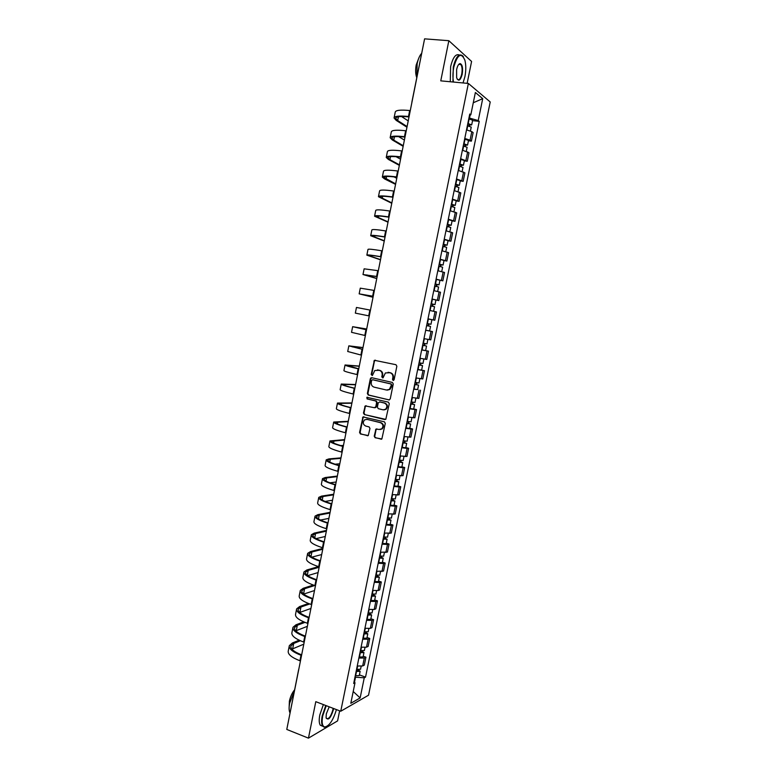 <?xml version="1.0" encoding="UTF-8"?>
<svg xmlns="http://www.w3.org/2000/svg" width="777" height="777" viewBox="0 0 777 777"><rect width="100%" height="100%" fill="white"/><g stroke="black" fill="none" stroke-linecap="round" stroke-linejoin="round"><path stroke-width="1.17" d="M393.123 380.458L394.114 379.749L396.853 366.239L395.949 364.704L374.397 360.295L371.173 374.514L372.397 375.456L374.796 370.512L379.283 370.328C381.458 371.076 382.41 372.698 382.138 375.204L381.789 376.942L383.032 377.875L385.392 372.95L389.967 372.737C392.162 373.484 393.123 375.116 392.851 377.632L392.492 379.38L393.123 380.458M374.223 436.188L375.106 437.733L381.857 438.986L385.295 423.368L384.401 421.814L362.985 416.928L359.557 432.449L360.431 433.984L368.259 435.538L369.978 428.448L369.094 426.913L365.676 426.049C362.937 424.504 362.568 422.445 364.568 419.881L367.016 419.347L380.516 422.707C383.255 424.213 383.653 426.262 381.711 428.855L379.157 429.448L375.951 429.089L374.223 436.188L375.66 437.713L381.478 439.199M340.753 711.246L315.792 701.67L308.45 738.15L286.781 729.438L424.592 38.85L448.844 40.705L440.763 80.857L468.376 83.45L340.753 711.246L368.541 695.201L490.219 101.972L468.376 83.45M388.821 399.941L390.239 398.951L393.259 383.974L392.366 382.439L371.727 377.7L370.338 378.7L367.366 393.521L368.24 395.046L389.267 399.951M389.277 403.7L385.8 419.386L364.335 414.539L363.451 413.014L365.209 405.905L374.388 407.721L375.786 406.74L376.631 402.525L375.747 400.99L367.113 398.922L366.841 397.3L388.374 402.156L389.277 403.7M467.142 83.333L471.59 61.451L448.844 40.705M308.45 738.15L337.587 720.891L339.636 710.819M287.84 724.154L298.64 669.609M411.868 102.146L423.853 42.55M464.772 138.461L470.046 140.19L471.794 131.624L466.521 129.866M471.794 131.624L473.135 132.605L471.386 141.132L468.434 140.783M470.046 140.19L471.386 141.132M464.335 160.888L467.278 161.266L469.017 152.758L462.383 150.165M460.635 158.731L467.278 161.266M460.237 180.934L463.17 181.342L464.908 172.853L458.255 170.406M456.517 178.953L463.17 181.342M456.157 200.932L459.081 201.35L460.81 192.89L454.147 190.588M452.408 199.106L459.081 201.35M452.088 220.862L455.001 221.309L456.73 212.879L450.048 210.713M448.31 219.201L455.001 221.309M448.028 240.744L450.942 241.21L452.661 232.799L445.949 230.769M444.23 239.248L450.942 241.21M443.988 260.557L446.882 261.062L448.601 252.671L441.88 250.777M440.151 259.227L446.882 261.062M436.052 279.361L442.841 280.847L444.551 272.484L437.81 270.726M436.091 279.157L442.841 280.847M432.012 299.164L438.811 300.582L440.51 292.239L433.751 290.627M432.041 299.019L438.811 300.582M427.981 325.893L428.418 323.756L429.351 323.941L427.059 323.475L430.982 324.271L431.905 319.735L427.991 318.92L434.79 320.25L436.489 311.936L429.71 310.46L433.605 311.266L434.557 306.74M428.001 318.832L434.79 320.25M426.622 325.621L425.699 330.167L432.478 331.585L425.679 330.235M426.214 339.034L430.779 339.879L432.478 331.585M421.688 349.825L428.467 351.165L421.658 349.961M419.959 358.284L426.777 359.44L428.467 351.165M417.686 369.434L424.475 370.697L417.647 369.629M415.957 377.933L422.795 378.953L424.475 370.697M417.657 389.53L413.655 389.238M411.965 397.523L418.822 398.407L420.503 390.18M413.704 408.925L416.53 409.605L415.025 409.586L409.664 408.799M407.983 417.055L414.85 417.803L416.53 409.605M409.751 428.273L412.577 428.972L411.062 429.021L405.691 428.292M404.011 436.528L410.897 437.15L412.577 428.972M405.817 447.562L408.624 448.28L407.099 448.407L401.728 447.737M400.058 455.953L406.963 456.439L408.624 448.28M401.884 466.802L404.691 467.54L403.156 467.725L397.775 467.132M396.105 475.32L403.03 475.67L404.691 467.54M397.97 485.984L400.767 486.752L399.223 486.994L393.832 486.46M392.171 494.628L399.106 494.852L400.767 486.752M394.065 505.108L396.853 505.895L395.289 506.216L389.908 505.74M388.247 513.888L395.202 513.986L396.853 505.895M390.171 524.184L392.948 524.999L391.385 525.378L385.984 524.97M384.333 533.09L391.307 533.061L392.948 524.999M386.295 543.21L389.063 544.046L387.48 544.483L382.08 544.143M380.429 552.233L387.412 552.078L389.063 544.046M382.42 562.179L385.178 563.034L383.585 563.539L378.185 563.257M376.534 571.328L383.537 571.056L385.178 563.034M378.554 581.089L381.313 581.973L379.7 582.536L374.3 582.323M372.659 590.374L378.069 590.559L379.671 589.966L381.313 581.973M374.708 599.961L377.447 600.854L375.835 601.485L370.425 601.34M368.784 609.362L374.203 609.489L375.815 608.828L377.447 600.854M370.862 618.764L373.601 619.687L371.979 620.386L366.559 620.299M364.928 628.302L370.347 628.36L371.979 627.641L373.601 619.687M367.035 637.528L369.765 638.471L368.123 639.228L362.704 639.199M361.082 647.183L366.501 647.183L368.143 646.406L369.765 638.471M363.218 656.235L365.938 657.196L364.287 658.022L358.857 658.051M357.235 666.015L362.665 665.957L364.316 665.112L365.938 657.196M468.939 118.026L469.502 118.094L470.124 115.035M469.512 115.21L470.813 114.841L475.369 92.502L482.711 98.669L478.234 120.571L469.502 118.094M354.506 682.148L355.516 677.204L364.258 677.806L365.53 677.117L479.244 121.358L478.234 120.571M364.258 677.806L360.139 697.94L350.815 703.282L355.002 682.779L354.069 681.575M470.813 114.841L469.755 114.025L353.681 683.488L355.002 682.779M355.516 677.204L354.992 677.02M472.552 120.62L479.244 121.358M359.411 674.892L365.53 677.117M482.711 98.669L473.28 102.749M353.214 691.52L360.139 697.94M393.512 380.448L393.385 377.68C393.657 375.165 392.696 373.533 390.51 372.785L389.967 372.737M388.053 372.309L390.51 372.785M377.399 369.91L379.836 370.376C382.002 371.115 382.954 372.746 382.682 375.242L382.799 377.991M375.446 360.169L374.417 361.188L371.727 374.563L372.183 375.563M371.853 377.739L370.891 378.739L367.919 393.55L368.803 395.066L389.316 399.941M391.355 385.003L390.734 383.925L372.62 379.749L371.649 380.448L371.28 382.274C371.008 384.761 371.95 386.392 374.116 387.15L386.48 390.035L389.423 389.394L391.355 385.003L391.899 385.033L390.734 383.925M372.941 379.778L391.268 383.955M387.364 390.122L389.957 389.413L391.53 386.868L390.986 386.839M391.899 385.033L391.53 386.868M384.848 419.609L364.335 414.539M366.152 405.72L365.287 406.701L364.015 413.014L364.899 414.539M374.941 407.731L376.34 406.75L377.185 402.535L376.301 401L367.113 398.922M367.618 397.202L367.667 398.941M383.051 409.829L385.567 409.265C387.577 406.653 387.199 404.594 384.421 403.069L379.632 401.923L378.234 402.904L377.379 407.129L378.273 408.663L383.051 409.829M383.984 409.897L386.111 409.265C388.121 406.662 387.733 404.603 384.965 403.078L384.421 403.069M379.73 401.923L384.965 403.078M376.874 428.875L376.049 429.827L374.776 436.159M380.225 429.506L382.265 428.836C384.197 426.252 383.799 424.203 381.06 422.698L380.516 422.707M366.579 419.279L381.06 422.698M363.918 416.744L363.082 417.696L360.13 432.42L361.004 433.954L367.909 435.722M467.365 125.709L471.221 127.117M467.754 123.834L470.017 124.563L469.017 124.67L468.754 125.971M467.822 123.504L471.688 124.874L469.59 125.097L469.376 126.136M468.774 118.813L472.63 120.241M469.133 124.106L469.59 125.097M410.266 110.596L409.673 110.538C400.514 109.654 395.697 110.188 395.231 112.141L394.124 117.686M409.081 116.569L408.488 116.501C399.339 115.598 394.531 116.084 394.065 117.987L396.202 120.386L406.954 127.214M407.09 126.554L397.669 120.552L395.687 118.318C396.115 116.56 400.553 116.094 409.013 116.919M408.216 120.891L401.495 116.511M463.238 145.959L467.113 147.271L466.307 151.214M463.626 144.056L465.899 144.755L464.908 144.833L464.627 146.231M463.694 143.755L467.56 145.076L465.481 145.231L465.248 146.387M464.646 139.083L468.502 140.452M465.005 144.328L465.481 145.231M459.129 166.152L462.995 167.434M459.518 164.219L461.791 164.899L460.81 164.938L460.508 166.424M459.576 163.957L463.451 165.21L461.392 165.307L461.13 166.569M460.518 159.295L464.393 160.606M460.897 164.491L461.392 165.307M406.235 130.818L405.643 130.75C396.513 129.778 391.734 130.167 391.307 131.925L390.2 137.48M405.05 136.762L404.458 136.694C395.338 135.693 390.569 136.043 390.151 137.743L392.317 139.957L403.146 146.319M403.263 145.717L393.774 140.132L391.763 138.083C392.152 136.509 396.561 136.169 404.982 137.082M404.39 140.074L398.601 136.587M402.214 150.971L401.622 150.893C392.531 149.835 387.781 150.087 387.393 151.641L386.286 157.216M401.029 156.905L400.437 156.828C391.355 155.74 386.616 155.944 386.237 157.449L388.442 159.46L399.339 165.365M399.446 164.841L389.899 159.654L387.849 157.78C388.209 156.391 392.579 156.187 400.971 157.187M400.573 159.207L396.037 156.682M463.024 82.945L464.918 76.641C466.093 70.445 466.074 64.947 464.879 60.169C461.198 52.03 457.507 54.341 453.797 67.104C452.758 72.552 452.651 77.535 453.486 82.051M452.923 82.003L453.292 66.948C455.905 56.624 459.09 52.972 462.839 56.002L463.393 56.77M456.633 69.541C457.459 65.88 458.615 63.889 460.091 63.588C462.393 64.442 463.092 68.017 462.198 74.31C460.363 80.682 458.517 81.818 456.643 77.719L456.633 69.541M457.197 79.128L457.264 79.225C459.022 80.623 460.499 78.933 461.703 74.165C462.441 69.794 462.15 66.599 460.848 64.549L459.702 63.967L458.702 64.452M416.802 77.447L417.152 63.782C418.143 59.023 419.629 55.546 421.61 53.36M416.754 77.681C415.491 74.194 415.306 69.949 416.21 64.938L418.706 58.343M450.272 81.75L450.621 66.715C452.874 57.411 455.788 53.506 459.372 55.012M326.233 705.671L322.717 715.918C321.542 722.552 322.222 726.242 324.737 726.99C329.302 726.077 333.197 720.269 336.422 709.586M326.67 726.553L324.281 727.233L322.669 726.145C321.435 724.154 321.289 720.745 322.212 715.899L325.767 705.497M333.566 708.488L333.343 709.896C330.604 718.307 328.176 720.881 326.087 717.627L326.311 713.888L329.195 706.808M326.185 718.074L326.369 718.424C328.71 719.444 330.876 716.588 332.857 709.877L333.09 708.303M289.996 712.907C288.947 710.8 288.83 707.565 289.656 703.224L294.376 690.947M289.17 706.759L289.384 701.175C290.394 696.619 292.133 692.822 294.609 689.801M322.756 726.272L320.279 725.203C319.046 723.212 318.891 719.803 319.803 714.957L323.368 704.574M455.021 186.286L458.906 187.48L458.071 191.579M455.419 184.324L457.702 184.975L456.721 184.994L456.4 186.558M455.468 184.091L459.353 185.295L457.303 185.324L457.022 186.703M456.42 179.448L460.285 180.691M456.798 184.605L457.303 185.324M450.932 206.361L454.817 207.498L453.962 211.665M451.33 204.38L453.613 205.002L452.641 204.982L452.301 206.633M451.379 204.176L455.264 205.322L453.234 205.293L452.933 206.779M452.321 199.543L456.206 200.699L455.264 205.322M452.709 204.652L453.234 205.293M446.853 226.379L450.747 227.457L449.873 231.701M447.261 224.368L449.543 224.961L448.572 224.922L448.222 226.651M447.29 224.203L451.184 225.281L449.174 225.194L448.844 226.797M448.232 219.59L452.127 220.707M448.63 224.64L449.174 225.194M398.203 171.066L397.61 170.989C388.549 169.842 383.838 169.949 383.488 171.309L382.371 176.894M397.028 176.981L396.435 176.903C387.373 175.728 382.682 175.796 382.333 177.098L384.576 178.924L395.551 184.363M395.639 183.896L383.955 177.428C384.265 176.224 388.607 176.156 396.969 177.234M396.765 178.283L393.978 176.865M394.201 191.113L393.618 191.025C384.586 189.782 379.904 189.753 379.594 190.919L378.477 196.523M393.026 197.008L392.443 196.921C383.411 195.658 378.749 195.581 378.448 196.698L391.773 203.302M391.851 202.914L380.06 197.028C380.341 195.989 384.644 196.057 392.987 197.222M390.219 211.091L389.627 211.004C380.623 209.673 375.99 209.499 375.709 210.48L374.592 216.093M389.044 216.977L388.461 216.89C379.467 215.53 374.835 215.316 374.563 216.229L388.005 222.193M388.063 221.872L376.175 216.56C376.418 215.715 380.701 215.909 389.005 217.152M442.783 246.338L446.678 247.358L445.804 251.68M443.201 244.299L445.474 244.872L444.522 244.804L444.153 246.61M443.22 244.172L447.125 245.192L445.124 245.046L444.774 246.756M444.162 239.569L448.057 240.608L447.125 245.192M444.561 244.58L445.124 245.046M386.237 231.022L385.654 230.924C376.68 229.506 372.076 229.196 371.843 229.982L370.726 235.606M385.071 236.888L384.489 236.791C375.524 235.344 370.93 234.994 370.697 235.722L384.246 241.035M384.294 240.783L372.309 236.053C372.513 235.373 376.758 235.693 385.042 237.024M438.723 266.249L442.628 267.22M439.141 264.18L441.433 264.724L440.472 264.627L440.093 266.521M439.16 264.083L443.075 265.044L441.083 264.84L440.714 266.657M440.103 259.489L444.007 260.47L443.075 265.044M440.51 264.452L441.083 264.84M382.274 250.893L381.692 250.786C372.746 249.291 368.181 248.834 367.977 249.427L366.861 255.07M381.109 256.74L380.526 256.633C371.591 255.109 367.035 254.613 366.841 255.147L380.487 259.829M380.526 259.635L368.444 255.478C368.619 254.982 372.834 255.429 381.089 256.847M434.683 286.091L438.587 286.995L437.674 291.462M435.101 284.003L437.393 284.518L436.441 284.392L436.043 286.363M435.12 283.935L439.034 284.848L437.062 284.576L436.664 286.499M439.957 280.283L439.034 284.848M436.47 284.275L437.062 284.576M378.321 270.707L364.131 268.823L363.005 274.475M377.156 276.534L362.995 274.524L376.748 278.564M376.777 278.438L364.598 274.854L377.146 276.602M430.643 305.885L434.566 306.73M431.08 303.768L433.362 304.254L432.43 304.098L432.002 306.157M431.08 303.729L435.003 304.584L433.042 304.263L432.634 306.284M435.926 300.039L435.003 304.584M432.439 304.04L433.042 304.263M374.378 290.462L360.285 288.16L359.168 293.823M373.222 296.28L359.159 293.852L373.018 297.261M373.038 297.193L360.761 294.172L373.213 296.309M427 325.699L430.545 326.408L429.623 330.944L426.078 330.244M430.982 324.271L429.04 323.883L428.603 326.019M428.418 323.756L429.04 323.883M370.444 310.159L356.458 307.449L355.332 313.121L368.716 315.841L369.871 310.052M369.289 315.957L368.716 315.841M422.62 345.27L426.544 346.037L425.621 350.553M422.61 345.299L426.544 346.037M424.407 343.434L423.98 345.542M423.047 343.152L426.971 343.89M423.97 338.617L427.836 339.355M425.029 343.551L424.611 345.59M366.676 329.06L354.244 327L365.957 329.691L352.641 326.68L366.686 329.011M365.375 335.586L351.525 332.333L352.641 326.699M418.628 364.86L422.542 365.598L421.629 370.095M418.609 364.918L422.542 365.598M420.406 363.063L419.978 365.132M419.046 362.781L422.979 363.461M421.027 363.18L420.639 365.093M362.616 349.397L348.834 345.852L362.985 347.562M361.47 355.167L347.717 351.495L348.824 345.901M362.956 347.678L350.437 346.173L362.626 349.339M414.646 384.392L418.56 385.11L417.647 389.607L413.704 388.995M414.627 384.489L418.56 385.11M416.414 382.634L415.996 384.664M415.054 382.352L418.997 382.983L419.881 378.652M417.035 382.75L416.666 384.547M358.721 368.929L358.148 368.803C349.388 366.783 345.017 365.511 345.037 364.976L359.295 366.074M357.575 374.679L357.002 374.553C348.251 372.504 343.89 371.192 343.92 370.61L345.027 365.054M359.256 366.249L346.639 365.297L358.741 368.832M410.674 403.875L414.588 404.564L413.675 409.052L409.732 408.488M410.644 403.991L414.588 404.564M412.432 402.146L412.024 404.147M411.082 401.874L415.025 402.447L415.889 398.203M413.053 402.263L412.713 403.953M354.836 388.413L354.263 388.277C345.532 386.169 341.2 384.761 341.258 384.052L355.604 384.528M353.69 394.143L353.117 394.007C344.396 391.88 340.073 390.433 340.141 389.665L341.229 384.159M355.555 384.77L342.851 384.372C342.793 385.033 346.795 386.334 354.856 388.277M406.711 423.3L410.635 423.97L409.722 428.438L405.769 427.933M406.682 423.455L410.635 423.97M408.459 421.61L408.061 423.572M407.109 421.338L411.062 421.853L411.907 417.715M409.081 421.726L408.76 423.29M350.961 407.838L350.388 407.692C341.686 405.507 337.383 403.972 337.48 403.069L351.932 402.933M349.815 413.549L349.252 413.413C340.559 411.198 336.266 409.615 336.363 408.673L337.451 403.205M351.874 403.234L339.073 403.389C338.976 404.215 342.948 405.643 350.99 407.672M402.768 442.667L406.682 443.317L405.779 447.746M402.729 442.851L406.682 443.317M401.816 447.319L405.769 447.775M404.506 441.025L404.108 442.939M403.156 440.744L407.109 441.21L407.935 437.16M405.128 441.122L404.827 442.579M347.096 427.204L346.523 427.059C337.849 424.786 333.586 423.115 333.712 422.037L348.271 421.289M345.959 432.906L345.386 432.76C336.723 430.468 332.469 428.749 332.605 427.622L333.683 422.202M348.203 421.658L335.305 422.358C335.178 423.348 339.122 424.902 347.134 427M398.824 461.985L400.903 461.82L402.739 462.606L401.845 467.026M398.786 462.198L402.739 462.606M397.873 466.656L401.835 467.055M400.553 460.373L400.174 462.257M399.213 460.091L403.176 460.479M401.175 460.479L400.903 461.82M343.24 446.513L342.676 446.367C334.032 444.017 329.788 442.21 329.963 440.957L344.619 439.597M342.103 452.204L341.54 452.049C332.906 449.679 328.681 447.834 328.856 446.522L329.924 441.142M343.453 445.435L340.812 445.6M344.532 440.025L331.546 441.268C331.39 442.434 335.305 444.104 343.288 446.289M394.901 481.245L397.202 481.507L396.328 481.099L396.989 481.002L398.815 481.847L397.921 486.247L393.939 485.936M394.852 481.487L398.815 481.847M396.62 479.671L396.241 481.517M395.279 479.39L399.252 479.72M397.241 479.768L396.989 481.002M339.394 465.773L338.83 465.627C330.215 463.189 326.01 461.256 326.214 459.819L328.943 458.896L340.977 457.857M338.267 471.445L337.704 471.289C329.098 468.832 324.903 466.86 325.116 465.374L326.175 460.033M339.802 463.743L335.081 464.209M340.88 458.352L330.332 459.275L327.797 460.13C327.612 461.46 331.488 463.257 339.452 465.51M390.986 500.446L393.288 500.689L392.424 500.252L393.094 500.126L394.901 501.029L394.007 505.419L390.025 505.157M390.928 500.728L394.901 501.029M392.696 498.912L392.327 500.728M391.355 498.64L395.328 498.941L396.095 495.172M393.317 499.009L393.094 500.126M335.557 484.984L335.004 484.829C326.418 482.313 322.241 480.244 322.484 478.632L325.242 477.534L337.344 476.068M334.431 490.637L333.877 490.481C325.301 487.937 321.134 485.839 321.387 484.168L322.436 478.875M336.159 482.002L329.885 482.828M337.228 476.622L326.622 477.923L324.067 478.943C323.844 480.439 327.69 482.352 335.625 484.683M387.082 519.609L389.384 519.813L388.529 519.357L389.199 519.201L390.996 520.163L390.103 524.533M387.014 519.91L390.996 520.163M386.12 524.329L390.093 524.572M388.782 518.104L388.422 519.881M387.441 517.822L391.423 518.074L392.171 514.403M389.403 518.201L389.199 519.201M331.74 504.137L331.187 503.972C322.63 501.379 318.483 499.184 318.755 497.387L321.552 496.114L333.721 494.23M330.613 509.77L330.06 509.605C321.513 506.992 317.375 504.759 317.657 502.913L318.706 497.659M332.527 500.213L325.058 501.447M333.595 494.852L322.931 496.513L320.338 497.698C320.085 499.358 323.902 501.398 331.808 503.807M383.187 538.704L385.499 538.888L384.644 538.403L385.324 538.228L387.101 539.238L386.208 543.628L382.216 543.453M383.119 539.044L387.101 539.238M384.877 537.247L384.528 538.976M383.547 536.965L387.529 537.121M385.499 537.334L385.324 538.228M327.933 523.232L327.37 523.067C318.842 520.386 314.734 518.065 315.044 516.103L317.871 514.646L330.099 512.344M326.806 528.855L326.253 528.69C317.735 525.99 313.626 523.63 313.947 521.61L314.986 516.394M328.894 518.376L320.483 520.046M329.963 513.024L319.24 515.054L316.618 516.404C316.336 518.23 320.124 520.386 328.001 522.872M379.302 557.75L381.614 557.915L380.769 557.4L381.449 557.196L383.216 558.265L382.333 562.597M379.234 558.119L383.216 558.265M378.331 562.509L382.323 562.645M380.992 556.322L380.643 558.022M379.652 556.041L383.653 556.147M381.614 556.41L381.449 557.196M324.126 542.278L323.572 542.113C315.073 539.355 310.994 536.897 311.344 534.751L314.199 533.129L326.495 530.409M323.009 547.882L322.455 547.717C313.966 544.93 309.897 542.443 310.246 540.248L311.276 535.081M325.281 536.489L316.093 538.616M326.35 531.147L315.569 533.546L312.917 535.062C312.597 537.053 316.356 539.325 324.203 541.88M375.437 576.748L377.748 576.884L376.903 576.349L377.593 576.116L379.341 577.233L378.467 581.555M375.349 577.146L379.341 577.233M374.456 581.526L378.457 581.604M377.107 575.359L376.767 577.02M375.777 575.067L379.778 575.126M377.729 575.436L377.593 576.116M320.338 561.276L319.784 561.101C311.315 558.255 307.265 555.681 307.643 553.36L310.538 551.563L322.902 548.426M319.221 566.86L318.667 566.686C310.208 563.82 306.167 561.208 306.556 558.838L307.575 553.719M321.678 554.555L311.849 557.148M322.746 549.232L311.898 551.991L309.217 553.671C308.867 555.817 312.607 558.207 320.425 560.848M371.571 595.687L373.883 595.804L373.057 595.24L373.747 594.978L375.485 596.153L374.601 600.456M371.484 596.114L375.485 596.153M370.6 600.485L374.592 600.504M373.242 594.327L372.902 595.959M371.911 594.046L375.913 594.046M373.863 594.415L373.747 594.978M316.56 580.215L316.006 580.03C307.566 577.117 303.554 574.407 303.962 571.921L306.886 569.939L318.502 566.627M315.443 585.79L314.899 585.605C306.459 582.663 302.457 579.924 302.875 577.379L303.885 572.299M318.084 572.571L307.711 575.64M319.143 567.259L308.246 570.386L305.536 572.222C305.147 574.533 308.857 577.039 316.647 579.749M367.725 614.568L370.037 614.665L369.211 614.073L369.91 613.791L371.629 615.015L370.755 619.308M367.628 615.025L371.629 615.015M366.744 619.386L370.746 619.356M369.376 613.257L369.056 614.84M368.045 612.966L372.066 612.907M312.791 599.096L312.237 598.912C303.826 595.92 299.844 593.084 300.291 590.423L303.244 588.276L313.354 585.071M311.684 604.661L311.13 604.477C302.729 601.456 298.747 598.581 299.213 595.872L300.213 590.831M314.5 590.539L303.661 594.084M314.666 585.528L304.594 588.723L301.865 590.724C301.447 593.201 305.118 595.823 312.888 598.611M363.889 633.41L366.2 633.478L365.384 632.857L366.084 632.546L367.793 633.828L366.919 638.102M363.782 633.896L367.793 633.828M362.898 638.238L366.909 638.16M365.53 632.128L365.209 633.682M364.199 631.837L368.22 631.72M309.032 617.938L308.488 617.744C300.097 614.675 296.144 611.713 296.629 608.877L299.611 606.555L308.45 603.486M307.925 623.475L307.381 623.29C298.999 620.192 295.056 617.2 295.551 614.306L296.542 609.314M310.926 608.459L299.689 612.48M309.712 603.972L300.961 607.022L298.193 609.178C297.746 611.81 301.389 614.549 309.139 617.404M360.052 652.194L362.373 652.233L361.558 651.592L362.267 651.252L363.966 652.593L363.092 656.847M359.955 652.709L363.966 652.593M359.071 657.041L363.082 656.915M361.693 650.941L361.383 652.466M360.373 650.66L364.394 650.485M305.283 636.713L304.739 636.528C296.377 633.372 292.453 630.293 292.978 627.282L295.988 624.795L303.739 621.872M304.176 642.249L303.632 642.055C295.289 638.879 291.375 635.761 291.899 632.701L292.88 627.738M307.352 626.34L295.784 630.837M304.953 622.377L297.338 625.262L294.541 627.583C294.056 630.37 297.678 633.226 305.39 636.159M356.235 670.92L358.556 670.939L357.75 670.279L358.459 669.91L360.139 671.299L359.275 675.543M356.128 671.464L360.139 671.299M355.244 675.786L359.265 675.611M357.867 669.706L357.566 671.192M356.546 669.424L360.577 669.201M301.544 655.448L301 655.254C292.667 652.02 288.782 648.814 289.326 645.638L292.375 642.977L299.174 640.209M300.446 660.965L299.903 660.761C291.579 657.507 287.694 654.263 288.257 651.039L289.238 646.124M303.797 644.162L291.929 649.154M300.359 640.753L293.716 643.463L290.899 645.94C290.384 648.882 293.968 651.854 301.661 654.856M366.501 647.183L368.123 639.228M370.347 628.36L371.979 620.386M374.203 609.489L375.835 601.485M378.069 590.559L379.7 582.536M381.944 571.581L383.585 563.539M385.829 552.554L387.48 544.483M389.724 533.469L391.385 525.378M393.638 514.325L395.289 506.216M397.552 495.134L399.223 486.994M401.486 475.883L403.156 467.725M405.429 456.585L407.099 448.407M409.382 437.228L411.062 429.021M413.345 417.822L415.025 409.586M417.327 398.348L419.007 390.103M421.309 378.836L422.999 370.561M425.31 359.256L427 350.961M429.312 339.627L431.012 331.303M433.333 319.939L435.042 311.587M437.373 300.194L439.083 291.822M441.414 280.39L443.133 271.999M445.474 260.538L447.193 252.117M449.533 240.617L451.262 232.177M453.613 220.649L455.341 212.179M457.702 200.621L459.44 192.133M461.81 180.536L463.548 172.018M465.918 160.392L467.667 151.855M362.665 665.957L364.287 658.022M298.844 668.987L298.679 669.813M411.82 102.846L411.975 102.04M393.385 377.68L392.851 377.632M388.782 372.397L388.238 372.348M382.333 376.981L381.789 376.942M382.682 375.242L382.138 375.204M379.836 370.376L379.283 370.328M378.117 369.988L377.573 369.939M371.727 374.563L371.173 374.514M374.417 361.188L373.863 361.13M393.036 379.419L392.492 379.38M368.803 395.066L368.24 395.046M367.919 393.55L367.366 393.521M370.891 378.739L370.338 378.7M373.174 379.788L372.62 379.749M364.015 413.014L363.451 413.014M365.287 406.701L364.724 406.692M376.34 406.75L375.786 406.74M377.185 402.535L376.631 402.525M376.301 401L375.747 400.99M380.176 401.932L379.632 401.923M376.049 429.827L375.505 429.846M367.579 419.347L367.016 419.347M367.88 435.722L367.317 435.742M361.004 433.954L360.431 433.984M360.13 432.42L359.557 432.449M363.082 417.696L362.509 417.705M381.429 439.19L380.885 439.219M375.66 437.713L375.106 437.733M467.754 125.777L466.909 129.944M469.162 118.881L468.21 123.562M408.488 116.501L409.673 110.538M397.669 120.552L398.426 116.764M463.626 146.027L462.771 150.243M465.034 139.151L464.083 143.823M459.508 166.22L458.644 170.484M460.907 159.363L459.965 164.025M404.458 136.694L405.643 130.75M393.774 140.132L394.454 136.733M400.437 156.828L401.622 150.893M389.899 159.654L390.491 156.643M455.409 186.354L454.526 190.666M456.798 179.516L455.856 184.168M451.311 206.429L450.427 210.79M452.7 199.621L451.758 204.244M447.231 226.457L446.338 230.847M448.62 219.658L447.678 224.271M396.435 176.903L397.61 170.989M386.023 179.118L386.548 176.496M392.443 196.921L393.618 191.025M382.167 198.533L382.614 196.299M388.461 216.89L389.627 211.004M378.321 217.9L378.69 216.035M443.162 246.416L442.259 250.854M444.541 239.637L443.609 244.24M384.489 236.791L385.654 230.924M374.475 237.199L374.776 235.722M439.102 266.317L438.189 270.804M440.481 259.567L439.549 264.151M380.526 256.633L381.692 250.786M370.648 256.459L370.872 255.351M435.062 286.169L434.139 290.705M436.431 279.429L435.499 284.003M376.583 276.427L377.739 270.6M366.831 275.65L366.977 274.932M431.021 305.963L430.099 310.518M432.391 299.242L431.468 303.807M372.639 296.163L373.805 290.355M428.37 318.997L427.437 323.543M422.989 345.377L422.066 349.903M424.349 338.694L423.426 343.23M364.801 335.47L365.957 329.691M418.988 364.996L418.065 369.522M420.338 358.362L419.425 362.859M360.897 355.04L362.043 349.271M352.651 346.989L352.787 346.328M415.005 384.566L414.083 389.073M416.336 378.01L415.433 382.439M357.002 374.553L358.148 368.803M348.815 366.307L349.019 365.287M411.023 404.079L410.11 408.576M412.344 397.591L411.46 401.952M353.117 394.007L354.263 388.277M344.988 385.567L345.26 384.188M407.061 423.533L406.148 428.02M408.362 417.123L407.488 421.416M349.252 413.413L350.388 407.692M341.161 404.778L341.511 403.04M403.098 442.939L402.195 447.406M404.39 436.606L403.535 440.821M345.386 432.76L346.523 427.059M337.354 423.941L337.772 421.833M399.155 462.286L398.251 466.744M400.437 456.021L399.582 460.178M341.54 452.049L342.676 446.367M333.556 443.045L334.052 440.578M395.221 481.575L394.318 486.023M396.484 475.388L395.648 479.477M337.704 471.289L338.83 465.627M329.769 462.092L330.332 459.275M391.307 500.815L390.394 505.244M392.55 494.706L391.725 498.717M333.877 490.481L335.004 484.829M325.99 481.089L326.622 477.923M387.393 519.998L386.49 524.417M388.626 513.956L387.82 517.909M330.06 509.605L331.187 503.972M322.232 500.038L322.931 496.513M383.488 539.131L382.595 543.541M384.712 533.158L383.916 537.053M326.253 528.69L327.37 523.067M318.473 518.929L319.24 515.054M379.603 558.207L378.71 562.606M380.808 552.311L380.021 556.128M322.455 547.717L323.572 542.113M314.724 537.771L315.569 533.546M375.728 577.233L374.835 581.614M376.913 571.406L376.146 575.165M318.667 566.686L319.784 561.101M310.994 556.565L311.898 551.991M371.853 596.202L370.969 600.572M373.028 590.452L372.28 594.143M314.899 585.605L316.006 580.03M307.265 575.301L308.246 570.386M367.997 615.122L367.113 619.483M369.162 609.44L368.424 613.063M311.13 604.477L312.237 598.912M303.554 593.987L304.594 588.723M364.151 633.983L363.267 638.335M365.297 628.37L364.568 631.934M307.381 623.29L308.488 617.744M299.893 612.402L300.961 607.022M360.314 652.797L359.43 657.128M361.451 647.251L360.732 650.747M303.632 642.055L304.739 636.528M296.27 630.633L297.338 625.262M356.497 671.561L355.613 675.883M357.614 666.083L356.915 669.521M299.903 660.761L301 655.254M292.657 648.814L293.716 643.463M374.951 360.353L374.397 360.295M371.406 377.923L370.852 377.884M389.957 389.413L389.423 389.394M365.763 405.915L365.209 405.905M375.864 407.527L375.31 407.517M367.404 397.319L366.841 397.3M386.111 409.265L385.567 409.265M376.505 429.069L375.951 429.089M382.265 428.836L381.711 428.855M363.549 416.928L362.985 416.928M471.231 127.078L470.444 130.944M472.639 120.202L471.688 124.874M468.512 140.414L467.56 145.076M463.005 167.405L462.179 171.426M464.393 160.567L463.451 165.21M460.848 64.549L458.77 64.374M320.279 725.203L322.669 726.145M460.295 180.662L459.353 185.295M452.127 220.687L451.184 225.281M442.628 267.21L441.734 271.6M427.904 339.374L426.971 343.9M423.883 359.032L422.979 363.471M403.982 456.555L403.176 460.508M400.029 475.893L399.242 479.749M388.257 533.585L387.529 537.16M384.353 552.7L383.644 556.186M380.458 571.775L379.768 575.165M376.583 590.792L375.903 594.094M372.707 609.751L372.057 612.966M368.852 628.661L368.211 631.779M364.996 647.513L364.384 650.543M361.159 666.316L360.557 669.259"/></g></svg>
